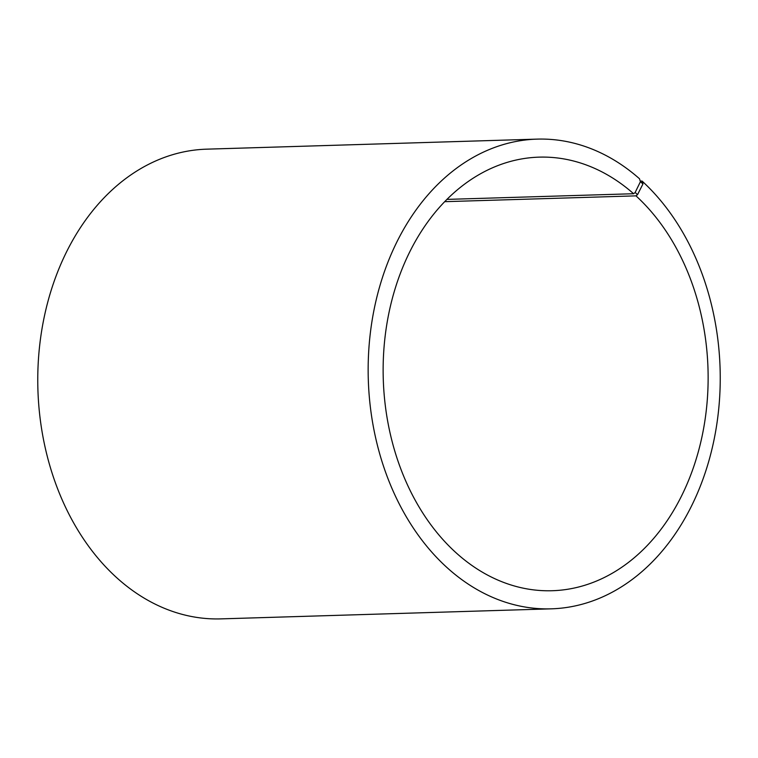 <?xml version="1.0" encoding="UTF-8"?>
<svg xmlns="http://www.w3.org/2000/svg" width="758" height="758" viewBox="0 0 758 758"><rect width="100%" height="100%" fill="white"/><g stroke="black" fill="none" stroke-linecap="round" stroke-linejoin="round"><path stroke-width="1.14" d="M446.879 199.401L633.603 193.726A216.892 162.439 88.3 0 0 539.042 157.143A216.892 162.439 88.3 0 0 383.264 378.867A216.892 162.439 88.3 0 0 552.222 590.728A216.892 162.439 88.3 0 0 702.05 436.419A216.892 162.439 88.3 0 0 635.971 195.858L637.535 194.645L642.955 183.957L642.064 181.067L640.245 181.124M444.643 201.675L635.971 195.858M633.603 193.726L635.147 192.494L637.535 194.645M635.147 192.494L640.425 181.683L642.955 183.957M640.425 181.683L639.496 178.755A234.971 175.979 88.3 0 0 537.052 139.121A234.971 175.979 88.3 0 0 368.293 379.322A234.971 175.979 88.3 0 0 551.331 608.835A234.971 175.979 88.3 0 0 713.648 441.668A234.971 175.979 88.3 0 0 642.064 181.067M537.052 139.121L206.659 149.165A234.971 175.979 88.3 0 0 37.9 389.366A234.971 175.979 88.3 0 0 220.938 618.879L551.331 608.835"/></g></svg>

